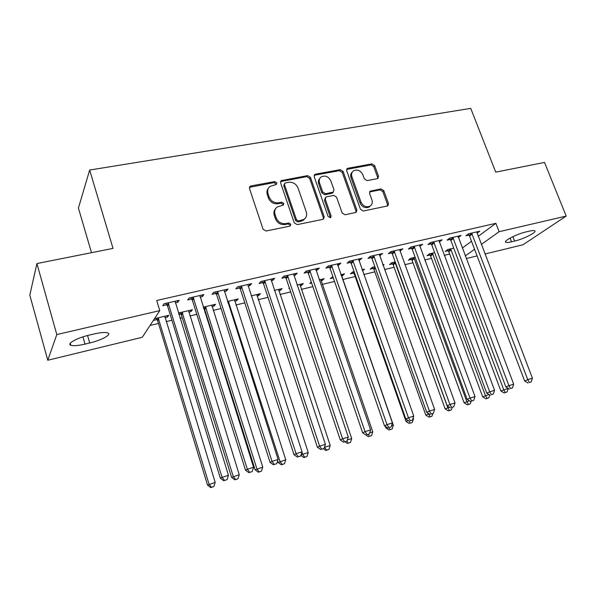 <?xml version="1.0" encoding="UTF-8"?>
<svg xmlns="http://www.w3.org/2000/svg" width="596" height="596" viewBox="0 0 596 596"><rect width="100%" height="100%" fill="white"/><g stroke="black" fill="none" stroke-linecap="round" stroke-linejoin="round"><path stroke-width="0.89" d="M276.805 182.86L274.734 181.601L251.005 185.93L250.119 186.31L249.493 188.574L263.052 229.207L266.077 231.025L289.88 226.13L290.885 224.238L288.807 222.986L285.76 223.604C281.297 224.044 278.108 222.129 276.194 217.845L275.054 214.471C274.16 211.334 274.875 208.838 277.222 206.976L283.346 205.076L283.815 203.452L281.737 202.193L278.697 202.782C274.235 203.184 271.061 201.254 269.161 197.008L268.036 193.67C267.164 190.653 267.835 188.232 270.048 186.406L276.365 184.44L276.805 182.86M276.134 184.581L276.067 183.873L273.996 182.614L249.441 187.323M290.155 226.04L290.11 225.161L288.032 223.91L284.985 224.536L285.76 223.604M283.115 205.21L283.055 204.421L280.984 203.169L277.945 203.75L278.697 202.782M377.283 178.681L377.916 178.42L378.512 176.2L374.66 165.621L371.897 163.893L347.99 168.251L347.282 168.541L346.693 170.747L360.476 209.285L363.307 211.029L387.832 205.873L388.488 203.556L383.772 190.631L381 188.91L370.198 191.152L369.572 193.432L371.904 199.883C372.716 202.551 372.135 204.607 370.146 206.067C366.272 207.646 363.21 206.313 360.982 202.074L351.908 176.744C351.133 174.226 351.662 172.244 353.488 170.821C357.399 169.122 360.505 170.419 362.815 174.71L364.32 178.882L367.114 180.61L377.283 178.681M478.193 236.344L495.872 223.321L156.703 300.496L159.788 310.62L142.295 337.276L47.784 360.245L56.791 334.572L159.788 310.62M495.872 223.321L499.113 231.702L566.2 216.095L522.983 244.762L484.95 254.008M47.784 360.245L29.8 295.147L36.922 263.559L113.016 248.398L89.661 170.046L470.743 108.375L495.73 172.14L544.506 162.425L566.2 216.095M36.922 263.559L56.791 334.572M310.471 177.392L307.588 175.619L281.223 180.625L280.604 182.868L294.245 222.83L297.21 224.618L322.808 219.358L323.486 219.082L324.179 216.713L310.471 177.392L309.667 178.398L306.784 176.625L280.56 181.579M315.567 174.159L340.264 169.659L343.087 171.41L356.862 210.023L356.192 212.37L345.047 214.784L342.178 213.025L336.576 197.157L333.715 195.399L326.653 196.777L325.945 197.067L325.297 199.362L331.123 215.998L330.638 217.652L328.143 216.609L314.196 176.707L314.8 174.479L315.567 174.159L314.748 175.172L339.407 170.672L340.264 169.659M89.661 170.046L78.426 208.049L91.501 252.689M458.317 237.551L461.125 235.48L449.764 238.095L447.127 240.136L450.196 239.428M434.626 252.622L429.44 253.844L427.019 255.729L429.992 255.021M419.763 246.446L422.706 244.308L410.868 247.027L408.394 249.068L411.583 248.331M395.208 261.92L391.773 262.724L389.501 264.594L392.593 263.864M379.57 255.714L382.662 253.516L370.31 256.355L368.008 258.381L371.338 257.614M354.099 271.612L352.564 271.97L350.455 273.832L353.674 273.065M362.077 269.727L364.491 269.161L362.487 270.889M337.619 265.384L338.699 265.138L340.875 263.119L327.979 266.084L325.87 268.096L329.35 267.299M311.283 282.02L309.786 283.443L311.619 283.011M320.976 280.798L322.16 280.515L321.721 279.241M319.195 279.837L324.149 278.667L322.16 280.515M293.806 275.494L295.266 275.158L297.233 273.147L283.763 276.246L281.856 278.25L285.491 277.408M278.764 290.781L280.291 290.416L279.859 289.112M274.376 290.401L282.094 288.583L280.291 290.416M248.003 286.058L249.866 285.626L251.609 283.636L237.513 286.87L235.845 288.859L239.644 287.98M234.712 301.196L236.619 300.742L236.187 299.401M227.493 301.457L238.214 298.931L236.619 300.742M200.062 297.106L202.372 296.577L203.869 294.603L189.111 298L187.695 299.959L191.674 299.043M178.815 314.412L180.767 313.95M188.709 312.073L191.025 311.522L190.601 310.151M178.39 313.027L192.389 309.734L191.025 311.522M462.287 248.055L471.518 241.261M150.05 325.453L158.491 323.442M166.128 321.624L171.939 320.238M180.022 318.309L182.279 317.772M189.915 315.954L196.792 314.315M204.868 312.386L205.553 312.222M213.174 310.404L221.071 308.527M235.934 304.981L244.8 302.865M258.195 299.669L267.999 297.337M279.993 294.476L290.677 291.928M301.323 289.388L312.855 286.639M322.212 284.411L334.55 281.468M342.678 279.531L355.179 276.551M363.769 274.503L374.832 271.865M384.524 269.556L394.09 267.276M404.848 264.713L412.976 262.776M424.739 259.968L431.482 258.359M444.229 255.319L449.637 254.03M153.351 320.432L156.979 319.575M164.928 317.69L167.469 317.094L167.044 315.709M154.513 318.659L168.705 315.314L167.469 317.094M175.246 302.835L177.794 302.246L179.158 300.287L164.049 303.759L162.768 305.711L166.843 304.772M203.653 308.534L204.041 308.445M211.96 306.575L214.076 306.076L213.644 304.72M203.229 307.178L215.551 304.273L214.076 306.076M224.305 291.519L226.391 291.042L228.015 289.06L213.591 292.368L212.042 294.35L215.938 293.448M256.973 295.929L258.694 295.527L258.254 294.2M251.199 295.869L260.385 293.701L258.694 295.527M271.165 280.716L272.819 280.329L274.674 278.332L260.899 281.498L259.111 283.495L262.829 282.638M289.321 287.89L288.807 288.404L289.44 288.255M300.093 285.737L301.442 285.417L301.01 284.121M297.031 285.059L303.342 283.577L301.442 285.417M315.954 270.383L317.221 270.092L319.292 268.081L306.113 271.106L304.102 273.117L307.663 272.298M332.873 276.611L330.326 278.585L333.313 277.885M341.433 275.963L342.454 275.717L342.015 274.458M340.867 274.726L344.533 273.862L342.454 275.717M358.822 260.497L361.995 258.262L349.375 261.16L347.163 263.186L350.567 262.404M374.869 266.71L372.366 267.299L370.176 269.168L373.327 268.423M382.833 264.833L384.055 264.55L383.034 265.399M399.879 251.028L402.896 248.86L390.805 251.639L388.413 253.672L391.676 252.92M415.121 257.226L410.793 258.247L408.446 260.117L411.471 259.402M439.245 241.954L442.113 239.853L430.521 242.512L427.958 244.554L431.087 243.831M453.727 248.122L447.723 249.538L445.234 251.423L448.147 250.73M477.009 233.237L479.75 231.196L468.62 233.759L465.908 235.8L468.91 235.107M529.166 231.181C532.034 230.518 533.867 230.384 534.672 230.771C537.599 231.948 523.705 239.026 514.609 241.082L511.547 241.812C508.612 242.505 506.719 242.654 505.877 242.267C502.8 241.194 516.725 233.997 526.044 231.918L529.166 231.181M465.267 255.952L474.572 249.292M481.3 244.464L499.113 231.702M477.091 255.915L466.251 258.552M85.012 344.108C78.158 345.687 73.427 346.067 70.827 345.248C66.387 343.825 77.048 337.872 89.191 335.116L94.026 333.969C100.806 332.441 105.41 332.091 107.846 332.911C112.152 334.416 101.521 340.249 89.698 342.983L85.012 344.108L82.941 336.859M177.794 302.246L177.317 300.712M202.372 296.577L201.895 295.057M226.391 291.042L225.906 289.537M249.866 285.626L249.381 284.143M272.819 280.329L272.335 278.868M295.266 275.158L294.774 273.713M317.221 270.092L316.729 268.669M338.699 265.138L338.208 263.73M359.723 260.288L359.232 258.895M380.3 255.542L379.808 254.172M400.452 250.901L399.953 249.538M420.18 246.349L419.688 245.001M439.505 241.894L439.014 240.56M458.443 237.528L458.078 236.56M268.446 188.209C266.926 190.02 266.546 192.173 267.306 194.661L268.036 193.67M277.945 203.75C273.497 204.152 270.323 202.238 268.431 197.999L267.306 194.661M275.598 208.697C273.944 210.559 273.519 212.802 274.309 215.417L275.054 214.471M284.985 224.536C280.537 224.975 277.356 223.06 275.449 218.784L274.309 215.417M323.323 219.172L323.337 217.637L309.667 178.398M285.506 182.905L284.94 183.143L284.501 184.723L296.48 219.745L298.551 220.997L304.012 219.403C306.433 217.547 307.178 215.022 306.247 211.826L298.037 188.038C296.16 183.873 293.038 181.966 288.673 182.316L285.506 182.905M284.501 183.732L283.748 185.728L284.501 184.723M304.75 218.806L303.208 220.326L300.928 221.272L297.754 221.921L295.69 220.676L283.748 185.728M355.954 212.496L355.961 210.954L342.223 172.415L339.407 170.672M325.364 197.73L324.455 200.323L330.266 216.922L331.123 215.998M330.318 217.801L330.266 216.922M330.802 180.804C328.441 176.394 325.222 175.105 321.162 176.923C319.314 178.39 318.778 180.387 319.53 182.912L322.704 191.964L325.58 193.73L333.343 192.076L333.983 189.804L330.802 180.804M319.888 178.286C318.398 179.776 318.003 181.646 318.711 183.903L319.53 182.912M333.06 192.404L331.793 193.335L324.745 194.698L321.87 192.94L318.711 183.903M314.748 175.172L314.152 175.388M352.288 172.065C350.709 173.511 350.292 175.403 351.022 177.735L351.908 176.744M370.414 205.881L369.222 206.998C365.348 208.57 362.301 207.244 360.073 203.02L351.022 177.735M387.527 206.022L387.527 204.488L382.826 191.577L380.062 189.863L369.55 191.964M377.618 178.576L377.581 177.176L373.737 166.619L370.98 164.898L346.649 169.413M155.981 318.316L157.664 320.715L207.542 485.174L215.178 482.387L164.824 316.23M158.163 317.802L209.077 484.347L211.438 487.297L210.82 487.625L213.882 486.507L211.438 487.297M215.178 482.387L213.882 486.507M210.82 487.625L207.542 485.174M168.869 304.02L167.565 305.971L220.364 478.26L222.062 477.344L168.147 302.82M224.528 480.458L227.076 479.638L224.528 480.458L222.062 477.344L228.439 475.31L175.097 301.218M167.565 305.971L165.733 303.371M220.364 478.26L223.843 480.816M227.076 479.638L228.439 475.31M179.776 312.706L181.452 315.075L231.613 477.448L239.242 474.669L188.589 310.628M182.078 312.162L233.282 476.584L235.569 479.512L234.899 479.855L237.953 478.744L235.569 479.512M239.242 474.669L237.953 478.744M234.899 479.855L231.613 477.448M203.355 307.596L204.711 309.562L255.148 469.894L262.762 467.122L211.833 305.145M205.464 306.649L256.936 468.992L259.156 471.905L258.433 472.255L261.48 471.153L259.156 471.905M262.762 467.122L261.48 471.153M258.433 472.255L255.148 469.894M193.834 298.268L192.389 300.228L245.507 470.222L247.34 469.268L193.111 297.076M249.724 472.36L252.205 471.563L249.724 472.36L247.34 469.268L253.561 467.279L199.906 295.519M192.389 300.228L190.571 297.665M245.507 470.222L248.979 472.74M252.205 471.563L253.561 467.279M218.218 292.651L216.646 294.618L270.048 462.377L272.014 461.386L217.503 291.474M274.316 464.455L276.738 463.681L274.316 464.455L272.014 461.386L278.086 459.442L224.141 289.947M216.646 294.618L214.843 292.085M270.048 462.377L273.519 464.85M276.738 463.681L278.086 459.442M277.632 460.879L278.153 462.511L285.752 459.747L234.578 299.788M228.343 301.256L280.053 461.572L282.206 464.47L281.439 464.835L284.478 463.733L282.206 464.47M285.752 459.747L284.478 463.733M281.439 464.835L278.153 462.511M301.934 452.103L302.656 454.323L308.229 452.535L256.831 294.536M300.965 455.135L302.656 454.323L304.742 457.199L303.93 457.579L306.97 456.476L304.742 457.199M308.229 452.535L306.97 456.476M303.93 457.579L300.868 455.441M242.05 287.153L240.352 289.135L294.007 454.718L296.1 453.69L241.335 285.998M298.328 456.745L300.697 455.977L298.328 456.745L296.1 453.69L302.03 451.798L247.824 284.501M240.352 289.135L238.571 286.631M294.007 454.718L297.478 457.147M300.697 455.977L302.03 451.798M265.339 281.789L263.529 283.778L317.415 447.238L319.62 446.173L264.631 280.642M321.773 449.205L324.09 448.46L321.773 449.205L319.62 446.173L325.416 444.325L270.979 279.181M263.529 283.778L261.756 281.305M317.415 447.238L320.886 449.622M324.09 448.46L325.416 444.325M324.619 446.806L324.76 447.231L330.214 445.48L278.608 289.403M324.44 447.38L326.779 450.084L325.93 450.479L328.962 449.384L326.779 450.084M330.214 445.48L328.962 449.384M325.93 450.479L323.434 448.766M288.114 276.537L286.184 278.533L340.279 439.93L342.603 438.835L287.414 275.404M344.689 441.845L346.947 441.115L344.689 441.845L342.603 438.835L348.265 437.024L293.619 273.981M286.184 278.533L284.434 276.09M340.279 439.93L343.75 442.277M348.34 443.133L350.47 442.441L348.34 443.133L346.947 441.115L348.265 437.024M347.312 439.997L351.714 438.582L299.93 284.381M351.714 438.582L350.47 442.441M347.453 443.536L344.995 441.874M310.382 271.404L308.348 273.415L362.629 432.785L365.057 431.66L309.689 270.286M367.076 434.648L369.282 433.94L367.076 434.648L365.057 431.66L370.593 429.887L315.753 268.893M308.348 273.415L306.612 270.994M362.629 432.785L366.093 435.095M369.282 433.94L370.593 429.887M369.639 432.83L372.761 431.832L320.812 279.457M369.438 436.324L371.524 435.654L369.438 436.324L368.164 434.424M372.761 431.832L371.524 435.654M368.507 436.741L365.229 434.558M332.166 266.382L330.035 268.401L384.472 425.797L387.005 424.65L331.48 265.28M388.957 427.615L391.118 426.922L388.957 427.615L387.005 424.65L392.414 422.922L337.41 263.916M330.035 268.401L328.314 266.002M384.472 425.797L387.936 428.07M391.118 426.922L392.414 422.922M385.292 426.334L385.843 427.935L386.968 427.436M332.687 276.656L333.037 277.095M391.475 425.827L393.353 425.224L341.262 274.637M390.082 429.664L392.123 429.001L390.082 429.664L388.845 427.779M393.353 425.224L392.123 429.001M389.121 430.088L385.843 427.935M353.48 261.473L351.253 263.492L405.831 418.973L408.461 417.789L352.795 260.377M410.346 420.739L412.462 420.061L410.346 420.739L408.461 417.789L413.751 416.105L358.606 259.044M351.253 263.492L349.547 261.123M405.831 418.973L409.288 421.208M412.462 420.061L413.751 416.105M352.757 271.925L354.315 274.1L406.025 421.461L408.193 420.5M412.812 418.981L413.512 418.757L413.184 417.833M410.294 423.145L412.298 422.497L410.294 423.145L408.893 420.947M413.512 418.757L412.298 422.497M409.296 423.577L406.025 421.461M374.34 256.667L372.016 258.686L426.721 412.29L429.44 411.091L373.662 255.58M431.273 414.019L433.337 413.356L431.273 414.019L429.44 411.091L434.618 409.437L379.347 254.276M372.016 258.686L370.325 256.347M426.721 412.29L430.178 414.496M433.337 413.356L434.618 409.437M372.418 267.291L373.968 269.444L425.79 415.114L429.038 413.773M428.055 413.14L430.088 416.76L429.053 417.2L432.04 416.127L430.088 416.76M432.882 413.55L432.04 416.127M429.053 417.2L425.79 415.114M394.761 251.959L392.347 253.985L447.156 405.757L449.965 404.528L394.083 250.886M451.738 407.44L453.757 406.792L451.738 407.44L449.965 404.528L455.031 402.911L399.648 249.612M392.347 253.985L390.708 251.721M447.156 405.757L450.606 407.925M453.757 406.792L455.031 402.911M391.714 262.776L393.226 264.877L445.145 408.901L449.473 407.217M394.88 261.994L447.79 407.753L449.466 410.502L448.401 410.957L451.381 409.884L449.466 410.502M452.193 407.418L451.381 409.884M448.401 410.957L445.145 408.901M414.749 247.355L412.253 249.381L467.152 399.365L470.05 398.113L414.078 246.29M471.756 401.004L473.738 400.37L471.756 401.004L470.05 398.113L474.997 396.534L419.532 245.038M412.253 249.381L410.674 247.191M467.152 399.365L470.594 401.503M473.738 400.37L474.997 396.534M410.644 258.366L412.104 260.4L464.105 402.814L469.469 400.803M413.84 257.524L466.824 401.652L468.449 404.379L467.361 404.84L470.326 403.775L468.449 404.379M471.131 401.332L470.326 403.775M467.361 404.84L464.105 402.814M434.328 242.84L431.75 244.874L486.723 393.114L489.696 391.84L433.657 241.79M491.357 394.708L493.294 394.09L491.357 394.708L489.696 391.84L494.546 390.291L438.999 240.568M431.75 244.874L430.215 242.751M486.723 393.114L490.158 395.215M493.294 394.09L494.546 390.291M429.195 254.038L430.617 256.012L482.678 396.854L489.033 394.522M432.42 253.144L485.472 395.662L487.051 398.381L485.934 398.851L488.891 397.785L487.051 398.381M489.808 394.999L488.891 397.785M485.934 398.851L482.678 396.854M453.504 238.422L450.852 240.456L505.885 386.99L508.932 385.694L452.841 237.387M510.534 388.547L512.433 387.936L510.534 388.547L508.932 385.694L513.678 384.174L458.071 236.18M450.852 240.456L449.362 238.4M505.885 386.99L509.312 389.054M512.433 387.936L513.678 384.174M447.387 249.791L448.773 251.713L500.886 391.006L508.187 388.376M450.65 248.845L503.747 389.799L505.281 392.496L504.134 392.973L507.084 391.915L505.281 392.496M508.239 388.413L507.084 391.915M504.134 392.973L500.886 391.006M472.293 234.094L469.566 236.128L524.644 380.993L527.765 379.674L471.63 233.066M529.315 382.505L531.178 381.909L529.315 382.505L527.765 379.674L532.407 378.192L476.755 231.889M469.566 236.128L468.121 234.131M524.644 380.993L528.063 383.027M531.178 381.909L532.407 378.192M273.996 182.614L274.734 181.601M288.032 223.91L288.807 222.986M280.984 203.169L281.737 202.193M268.431 197.999L269.161 197.008M275.449 218.784L276.194 217.845M250.32 186.943L251.005 185.93M323.337 217.637L324.179 216.713M281.297 181.281L282.05 180.268M306.784 176.625L307.588 175.619M295.69 220.676L296.48 219.745M297.754 221.921L298.551 220.997M300.928 221.272L301.725 220.349M342.223 172.415L343.087 171.41M355.961 210.954L356.862 210.023M324.455 200.323L325.297 199.362M321.87 192.94L322.704 191.964M324.745 194.698L325.58 193.73M331.793 193.335L332.642 192.366M360.073 203.02L360.982 202.074M369.907 191.86L370.831 190.899M380.062 189.863L381 188.91M382.826 191.577L383.772 190.631M387.527 204.488L388.488 203.556M347.118 169.264L347.99 168.251M370.98 164.898L371.897 163.893M373.737 166.619L374.66 165.621M377.581 177.176L378.512 176.2M89.698 342.983L87.56 335.518M514.609 241.082L512.88 236.649M511.547 241.812L510.094 238.072M157.225 319.881L158.409 318.108M157.664 320.715L158.849 318.949M168.4 303.148L167.103 305.092M181.013 314.256L182.324 312.468M181.452 315.075L182.763 313.295M204.279 308.75L205.709 306.955M204.711 309.562L206.141 307.774M193.365 297.404L191.927 299.363M217.756 291.794L216.184 293.768M227.814 302.463L228.581 301.554M228.119 303.416L229.02 302.366M241.589 286.311L239.897 288.293M264.885 280.954L263.074 282.944M287.659 275.717L285.737 277.714M309.935 270.591L307.901 272.603M331.719 265.578L329.588 267.597M353.033 260.675L350.806 262.702M353.897 273.348L354.516 272.804M354.315 274.1L354.821 273.661M373.893 255.878L371.576 257.904M373.55 268.699L375.115 267.38M373.968 269.444L375.413 268.23M394.314 251.177L391.907 253.211M392.809 264.14L395.103 262.27M393.226 264.877L395.52 263.015M414.309 246.58L411.821 248.614M411.694 259.677L414.056 257.8M412.104 260.4L414.473 258.53M433.888 242.08L431.318 244.114M430.208 255.297L432.644 253.419M430.617 256.012L433.054 254.142M453.072 237.67L450.42 239.711M448.363 250.998L450.867 249.113M448.773 251.713L451.276 249.836M471.861 233.341L469.141 235.39M249.448 187.308L250.119 186.31M280.589 181.475L281.223 180.625M303.208 220.326L304.012 219.403M332.493 193.052L333.343 192.076M314.219 175.202L314.8 174.479M369.222 206.998L370.146 206.067M369.691 191.689L370.198 191.152M346.753 169.16L347.282 168.541M70.827 345.248L70.261 343.259M505.877 242.267L505.594 241.551"/></g></svg>
